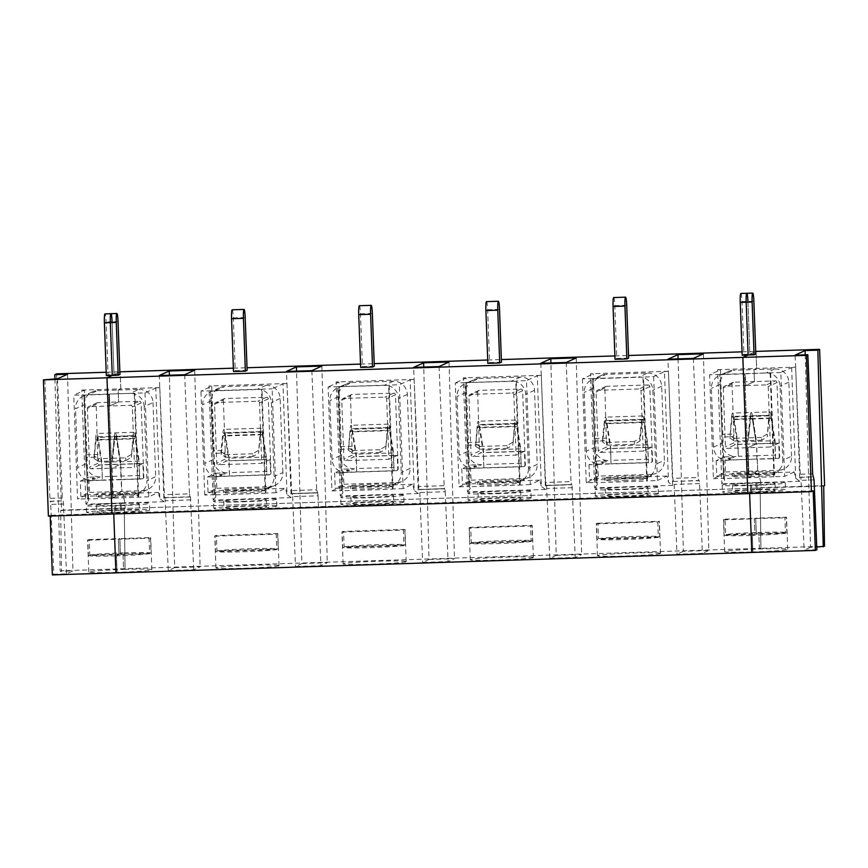 <?xml version="1.0" encoding="UTF-8"?>
<svg xmlns="http://www.w3.org/2000/svg" width="868" height="868" viewBox="0 0 868 868"><rect width="100%" height="100%" fill="white"/><g stroke="black" fill="none" stroke-linecap="round" stroke-linejoin="round"><path stroke-width="0.65" stroke-dasharray="4.34 3.25" d="M724.509 456.872L735.955 456.503A13.649 13.562 -114.5 0 1 721.883 443.309L713.539 447.118A13.649 13.562 65.5 0 0 722.914 459.628A13.649 13.562 -114.5 0 0 727.612 460.311L722.946 460.452L719.789 374.455L723.597 478.344L722.946 460.452L716.165 460.669L724.509 456.872L724.628 460.279L757.287 459.042L757.721 470.966L755.529 471.964A21.32 0.922 -2.1 0 0 732.028 473.744A21.32 0.922 -2.1 0 0 751.135 473.971L748.943 474.97L769.71 474.297A13.649 13.562 -114.5 0 0 774.343 473.32L774.473 476.706L784.639 476.38L780.831 372.491L791.638 367.565L795.641 367.175L799.829 481.284L760.824 482.532L761.019 487.642L760.14 488.044L760.9 548.305L759.424 548.977A31.563 1.367 177.9 0 1 787.71 549.303A31.563 1.367 177.9 0 1 752.925 551.939L751.786 552.46L752.925 551.939A31.563 1.367 177.9 0 1 724.639 551.614A31.563 1.367 177.9 0 1 759.424 548.977L758.816 532.442L756.267 533.603L786.896 532.626A31.563 1.367 177.9 0 0 758.816 532.442L759.424 548.977L760.9 548.305L824.491 546.254M720.429 369.844L717.641 369.681L721.829 483.791L724.487 480.546L720.429 369.844L709.612 374.781L713.431 478.669L723.022 474.297L758.632 473.147L755.627 474.525L755.529 471.964A21.32 0.922 -2.1 0 1 774.538 472.105L773.67 472.496A21.32 0.922 -2.1 0 0 774.636 472.181A21.32 0.922 -2.1 0 0 774.538 472.105L778.498 470.293A13.649 13.562 -114.5 0 0 791.562 456.232L782.773 460.246L780.061 386.151A13.649 13.562 -114.5 0 0 770.686 373.652L774.343 473.32A13.649 13.562 -114.5 0 0 782.773 460.246M791.638 367.565L795.706 478.268L794.231 472.008L758.632 473.147L760.824 482.532L761.019 487.642L824.6 485.603M786.332 517.198A31.563 1.367 177.9 0 1 786.538 517.339A31.563 1.367 177.9 0 1 784.922 517.838L785.497 533.267L754.867 534.243L754.303 518.825L755.702 518.174L756.267 533.603L725.648 534.59A31.563 1.367 177.9 0 1 758.816 532.442L756.267 533.603L755.702 518.174L786.332 517.198L786.896 532.626M723.673 519.802L754.303 518.825L754.867 534.243L752.317 535.415L752.925 551.939L752.317 535.415A31.563 1.367 177.9 0 1 724.237 535.231L723.673 519.802A31.563 1.367 177.9 0 1 723.467 519.661A31.563 1.367 177.9 0 1 725.073 519.162L725.648 534.59M813.186 490.811L749.594 492.85L747.836 493.653L749.594 492.85L749.626 493.599L749.594 492.85L113.741 513.259L111.983 514.062L113.741 513.259L50.149 515.299L50.181 516.048M746.784 293.276A8.528 0.89 -91.8 0 1 747.934 301.402L749.865 354.198L755.713 351.54L749.865 354.198L743.93 354.394L741.999 301.597A8.528 0.89 -91.8 0 0 740.849 293.471M791.562 456.232L788.838 382.148A13.649 13.562 -114.5 0 0 774.777 368.965L754.01 369.627L756.646 368.433L756.017 351.399L756.646 368.433L795.641 367.175M733.872 434.011L733.525 436.669L721.655 437.049L722.002 434.391L733.872 434.011L732.039 383.971A1.703 1.693 65.5 0 1 733.677 382.213L754.444 381.551L754.01 369.627L754.444 381.551L745.666 385.555L766.433 384.893A1.703 1.693 -114.5 0 1 768.191 386.542L770.404 446.998L747.945 447.714L748.943 474.97L747.945 447.714L756.288 443.917L752.361 419.016A13.649 1.421 88.2 0 0 751.341 415.87A13.649 1.421 88.2 0 0 750.581 418.604L748.216 440.597L750.278 415.88L731.626 416.477L729.89 438.123L734.643 441.031L734.35 438.307L729.587 435.4M780.831 372.491L745.221 373.631L745.666 385.555L745.221 373.631L724.455 374.303L733.232 370.3A13.649 13.562 65.5 0 0 728.078 371.504L719.29 375.508A13.649 13.562 65.5 0 1 724.455 374.303M770.654 372.817L770.686 373.652A13.649 13.562 -114.5 0 0 765.999 372.969L744.701 373.869L748.509 477.758L774.473 476.706M719.268 374.694L744.701 373.869L748.509 477.758L751.232 476.521L751.135 473.971L751.232 476.521A21.32 0.922 -2.1 0 0 774.733 474.742A21.32 0.922 -2.1 0 0 755.627 474.525A21.32 0.922 -2.1 0 0 732.115 476.304A21.32 0.922 -2.1 0 0 751.232 476.521L748.509 477.758L723.077 478.583M775.287 443.157L756.636 443.754L756.853 459.237L775.504 458.64L775.081 440.694L771.153 415.794L752.502 416.401A17.056 1.779 88.2 0 0 751.232 412.463A17.056 1.779 88.2 0 0 750.278 415.88A17.056 1.779 88.2 0 1 751.232 412.463L732.581 413.059A17.056 1.779 88.2 0 0 731.626 416.477M771.153 415.794A17.056 1.779 88.2 0 0 769.883 411.866L751.232 412.463A17.056 1.779 88.2 0 1 752.502 416.401L756.429 441.291L737.778 441.888L733.851 416.998A17.056 1.779 88.2 0 0 732.581 413.059M737.984 444.351L756.636 443.754L757.07 455.678L738.418 456.275L737.778 441.888M750.733 492.33L750.484 485.516L751.547 485.038A21.32 0.922 -2.1 0 0 775.048 483.259A21.32 0.922 -2.1 0 0 755.93 483.031L756.983 482.554A31.563 1.367 177.9 0 1 785.28 482.879A31.563 1.367 177.9 0 1 750.484 485.516L751.547 485.038L751.796 491.852L750.733 492.33L750.484 485.516A31.563 1.367 177.9 0 1 722.198 485.19A31.563 1.367 177.9 0 1 756.983 482.554L757.232 489.368L756.18 489.845L755.93 483.031A21.32 0.922 -2.1 0 0 732.429 484.821A21.32 0.922 -2.1 0 0 751.547 485.038L751.796 491.852A21.32 0.922 -2.1 0 0 775.298 490.062A21.32 0.922 -2.1 0 0 756.18 489.845A21.32 0.922 -2.1 0 0 732.679 491.624A21.32 0.922 -2.1 0 0 751.796 491.852L750.733 492.33A31.563 1.367 177.9 0 1 722.447 492.004A31.563 1.367 177.9 0 1 757.232 489.368A31.563 1.367 177.9 0 1 785.529 489.693A31.563 1.367 177.9 0 1 750.733 492.33M778.748 443.19L774.94 443.32L775.504 458.64L777.62 458.575A1.703 1.693 -114.5 0 0 779.247 456.818L778.748 443.19L770.404 446.998M738.418 456.275L737.637 444.514L735.511 444.579L727.167 448.387L747.945 447.714L756.288 443.917L752.361 419.016L733.71 419.624L737.637 444.514L774.94 443.32L771.012 418.419A13.649 1.421 88.2 0 0 769.992 415.273A13.649 1.421 88.2 0 0 769.232 418.007L750.581 418.604L748.216 440.597L747.912 437.873L734.35 438.307M769.883 411.866A17.056 1.779 88.2 0 0 768.929 415.284L767.193 436.929L769.232 418.007M766.889 434.195L761.475 437.439L761.779 440.163L767.193 436.929M774.777 368.965L765.999 372.969M816.864 549.737L804.148 550.149L800.871 477.183L812.969 476.792L800.383 477.4L795.121 355.131M770.133 373.056L773.941 476.944M778.26 458.423L778.705 458.228A1.703 1.693 -114.5 0 1 778.053 458.38L725.073 460.073L725.507 471.997L716.718 476L748.943 474.97L751.135 473.971A21.32 0.922 -2.1 0 0 773.67 472.496L769.71 474.297M761.475 437.439L747.912 437.873L750.278 415.88L768.929 415.284M805.244 354.806L810.549 547.231L816.755 547.024M785.497 533.267A31.563 1.367 177.9 0 1 752.317 535.415L754.867 534.243L724.237 535.231M794.231 472.008L784.639 476.38M810.549 547.231L804.148 550.149M725.073 519.162L784.922 517.838M755.8 354.014L749.865 354.198L747.934 301.402L741.999 301.597M761.779 440.163L734.643 441.031M795.706 478.268L799.829 481.284M56.572 373.848L61.574 510.091L60.695 510.493L823.721 486.004M778.705 458.228A1.703 1.693 -114.5 0 0 779.692 456.622L776.979 382.538A1.703 1.693 -114.5 0 0 775.222 380.889L766.433 384.893M775.721 455.082L757.07 455.678L757.721 470.966L778.498 470.293M732.039 383.971L723.261 387.985A1.703 1.693 65.5 0 1 724.889 386.227L745.666 385.555L754.444 381.551L775.222 380.889M96.185 404.39L87.397 408.394A1.703 1.693 65.5 0 1 89.035 406.636L109.802 405.964L118.59 401.96L97.813 402.633A1.703 1.693 65.5 0 0 96.185 404.39L97.672 457.078L85.802 457.458L84.315 404.77L75.527 408.774A13.649 13.562 65.5 0 1 83.968 395.689L87.06 480.037A13.649 13.562 -114.5 0 0 91.748 480.72L94.775 479.331A24.738 1.074 177.9 0 1 92.192 478.952A24.738 1.074 177.9 0 1 97.498 478.094L100.091 476.912L88.644 477.281L89.654 492.406L80.865 496.409L80.301 481.089L88.644 477.281M94.775 479.331L92.301 478.29L97.498 478.094M84.315 404.77A13.649 13.562 65.5 0 1 97.379 390.709L88.59 394.712L130.135 393.378L138.923 389.374L118.146 390.036L120.782 388.842L120.164 371.808L120.782 388.842L159.788 387.584L155.784 387.974L144.978 392.9L109.368 394.039L109.802 405.964L118.59 401.96L118.146 390.036L97.379 390.709M61.574 510.091L125.155 508.051L124.97 502.941L85.965 504.199L88.623 500.955L84.565 390.264L73.758 395.19L83.936 394.864L83.968 395.689A13.649 13.562 65.5 0 1 88.59 394.712M98.019 454.42L86.149 454.799M114.63 505.925A31.563 1.367 177.9 0 1 86.344 505.599A31.563 1.367 177.9 0 1 121.129 502.963L121.379 509.776A31.563 1.367 177.9 0 1 149.665 510.102A31.563 1.367 177.9 0 1 114.88 512.738A31.563 1.367 177.9 0 1 86.594 512.413A31.563 1.367 177.9 0 1 121.379 509.776L120.326 510.254A21.32 0.922 -2.1 0 0 96.825 512.044A21.32 0.922 -2.1 0 0 115.932 512.261L115.683 505.447L114.63 505.925L114.88 512.738L115.932 512.261L115.683 505.447L114.63 505.925L114.88 512.738L115.932 512.261A21.32 0.922 -2.1 0 0 139.433 510.482A21.32 0.922 -2.1 0 0 120.326 510.254L120.077 503.44A21.32 0.922 -2.1 0 0 96.576 505.23A21.32 0.922 -2.1 0 0 115.683 505.447A21.32 0.922 -2.1 0 0 139.184 503.668A21.32 0.922 -2.1 0 0 120.077 503.44L121.129 502.963L121.379 509.776L120.326 510.254L120.077 503.44L121.129 502.963A31.563 1.367 177.9 0 1 149.415 503.288A31.563 1.367 177.9 0 1 114.63 505.925M119.947 374.423L114.012 374.607L119.86 371.949L114.012 374.607L108.077 374.802L106.146 322.006A8.528 0.89 -91.8 0 0 104.985 313.88M110.92 313.695A8.528 0.89 -91.8 0 1 112.08 321.811L114.012 374.607L112.08 321.811L106.146 322.006M67.53 374.238L72.945 570.905L66.554 573.824L53.827 574.225L50.561 501.27L63.277 500.858L50.062 501.487L44.81 379.218M66.554 573.824L63.277 500.858L62.333 497.95L49.606 498.351M91.748 480.72L87.082 480.872L87.646 496.192L113.079 495.378L112.08 468.134L91.314 468.796A1.703 1.693 65.5 0 1 89.556 467.147L87.397 408.394M87.809 540.211L118.439 539.234L119.003 554.663L88.384 555.639L87.809 540.211A31.563 1.367 177.9 0 1 87.603 540.07A31.563 1.367 177.9 0 1 89.22 539.571L89.784 554.999L120.413 554.023L122.963 552.862L123.571 569.386L125.046 568.714L124.276 508.453L125.155 508.051L124.97 502.941L122.768 493.556L119.762 494.934A21.32 0.922 -2.1 0 0 96.261 496.713A21.32 0.922 -2.1 0 0 115.368 496.93L115.281 494.38A21.32 0.922 -2.1 0 0 137.806 492.905A21.32 0.922 -2.1 0 0 138.782 492.59A21.32 0.922 -2.1 0 0 138.685 492.514L133.856 494.717A13.649 13.562 -114.5 0 0 138.489 493.729L134.8 393.226M159.788 387.584L163.965 501.693L124.97 502.941L122.768 493.556L119.762 494.934L119.665 492.373A21.32 0.922 -2.1 0 0 96.164 494.152A21.32 0.922 -2.1 0 0 115.281 494.38L113.079 495.378L115.281 494.38L115.368 496.93L112.645 498.178L108.836 394.289L109.368 394.039L109.802 405.964L130.58 405.302A1.703 1.693 -114.5 0 1 132.337 406.951L134.551 467.407L112.08 468.134L120.424 464.326L112.08 468.134L113.079 495.378L133.856 494.717M80.301 481.089L87.082 480.872L87.06 480.037A13.649 13.562 65.5 0 1 77.686 467.526L75.527 408.774M88.775 480.688L102.337 480.254L101.773 464.922L97.845 440.033A13.649 1.421 88.2 0 0 96.836 436.886A13.649 1.421 88.2 0 0 96.066 439.62L94.037 458.532L95.762 436.897A17.056 1.779 88.2 0 1 96.728 433.468A17.056 1.779 88.2 0 1 97.997 437.407L101.925 462.297L102.337 480.254L120.988 479.657L120.576 461.7L116.648 436.81A17.056 1.779 88.2 0 0 115.379 432.872A17.056 1.779 88.2 0 0 114.413 436.289L112.352 461.006L98.789 461.44L98.485 458.716L93.733 455.809M57.527 378.806L62.333 497.95M88.623 500.955L87.158 494.706L77.567 499.078L73.758 395.19M144.978 392.9L148.786 496.789L158.377 492.416L87.158 494.706M148.786 496.789L112.645 498.178L115.368 496.93A21.32 0.922 -2.1 0 0 138.88 495.151A21.32 0.922 -2.1 0 0 119.762 494.934L119.665 492.373L121.867 491.375L120.988 479.657L139.639 479.049L139.227 461.103L135.299 436.213A17.056 1.779 88.2 0 0 134.03 432.275A17.056 1.779 88.2 0 0 133.064 435.693L131.339 457.338L133.368 438.416A13.649 1.421 88.2 0 1 134.139 435.682A13.649 1.421 88.2 0 1 135.148 438.828L116.496 439.425A13.649 1.421 88.2 0 0 115.487 436.289A13.649 1.421 88.2 0 0 114.717 439.024L96.066 439.62M97.672 457.078L97.9 463.338A1.703 1.693 -114.5 0 0 99.657 464.988L139.075 463.729L139.639 479.049L141.766 478.984A1.703 1.693 -114.5 0 0 143.394 477.226L142.894 463.599L134.551 467.407M108.077 374.802L106.319 375.605M89.654 492.406L121.867 491.375L120.576 461.7L116.648 436.81A17.056 1.779 88.2 0 0 115.379 432.872A17.056 1.779 88.2 0 0 114.413 436.289L112.048 458.282L98.485 458.716M84.565 390.264L81.787 390.09L85.965 504.199M131.035 454.615L125.621 457.848L112.048 458.282L112.352 461.006L114.717 439.024A13.649 1.421 88.2 0 1 115.487 436.289L96.836 436.886M94.037 458.532L98.789 461.44M83.936 394.864L87.744 498.753L77.567 499.078M80.865 496.409L87.646 496.192L87.744 498.753M106.2 372.253L119.849 371.819M83.404 395.103L108.836 394.289L112.645 498.178L87.212 498.991M113.762 514.008L113.741 513.259L113.762 514.008M89.784 554.999A31.563 1.367 177.9 0 1 122.963 552.862L120.413 554.023L119.849 538.594L150.479 537.607A31.563 1.367 177.9 0 1 150.685 537.759A31.563 1.367 177.9 0 1 149.068 538.247L149.632 553.675A31.563 1.367 177.9 0 1 116.464 555.824L117.061 572.348L115.921 572.869L117.061 572.348A31.563 1.367 177.9 0 1 88.775 572.023A31.563 1.367 177.9 0 1 123.571 569.386L125.046 568.714L760.9 548.305L760.14 488.044L124.276 508.453L125.046 568.714L61.454 570.753L60.695 510.493M88.384 555.639A31.563 1.367 177.9 0 0 116.464 555.824L119.003 554.663L118.439 539.234L149.068 538.247M150.479 537.607L151.043 553.035L120.413 554.023L119.849 538.594L118.439 539.234L119.849 538.594L89.22 539.571M97.845 440.033L116.496 439.425L120.424 464.326L116.496 439.425A13.649 1.421 88.2 0 0 115.487 436.289L134.139 435.682M81.787 390.09L120.782 388.842L118.146 390.036L118.59 401.96L139.357 401.298L130.58 405.302M142.406 478.832L142.84 478.637A1.703 1.693 -114.5 0 1 142.2 478.789L89.209 480.481M85.802 457.458L86.03 463.729A13.649 13.562 -114.5 0 0 100.091 476.912M48.391 516.102L50.149 515.299M52.34 574.909L53.827 574.225M54.934 378.893L60.228 571.307L72.945 570.905M60.228 571.307L61.454 570.753M673.21 481.48L699.131 480.449L699.586 483.584L702.407 553.415L676.975 554.229L674.154 484.398L672.754 478.355L667.948 359.211M693.38 358.397L698.187 477.53L672.754 478.355M755.93 483.031L756.983 482.554L757.232 489.368L756.18 489.845L755.93 483.031M722.002 434.391L720.169 384.361A13.649 13.562 65.5 0 1 728.078 371.504M717.641 369.681L756.646 368.433L754.01 369.627L733.232 370.3M672.657 485.364L594.656 487.87L590.468 373.761L668.468 371.254L672.657 485.364L668.534 482.348L664.476 371.645L653.658 376.571L642.96 377.135L646.769 481.024L595.904 482.662L592.095 378.774L642.96 377.135M668.468 371.254L664.476 371.645M598.334 476.076L589.556 480.08L596.338 479.863L595.741 463.707A13.649 13.562 -114.5 0 0 600.439 464.391L588.992 464.76L597.336 460.951L598.334 476.076L651.325 474.384L647.365 476.185A21.32 0.922 -2.1 0 0 625.112 476.163A21.32 0.922 -2.1 0 0 604.855 477.834A21.32 0.922 -2.1 0 0 623.962 478.051A21.32 0.922 -2.1 0 0 646.497 476.575A21.32 0.922 -2.1 0 0 647.474 476.272A21.32 0.922 -2.1 0 0 647.365 476.185L642.537 478.387A13.649 13.562 -114.5 0 0 647.17 477.4L643.492 376.896M647.604 373.045A13.649 13.562 -114.5 0 1 661.676 386.238L664.389 460.322L655.6 464.326L652.888 390.242A13.649 13.562 -114.5 0 0 638.826 377.048L647.604 373.045L606.07 374.379L597.282 378.383L638.826 377.048M597.9 464.163L650.891 462.46A1.703 1.693 -114.5 0 0 652.519 460.702L649.806 386.618A1.703 1.693 -114.5 0 0 648.049 384.969L639.26 388.972A1.703 1.693 -114.5 0 1 641.018 390.622L643.231 451.078L599.994 452.467A1.703 1.693 65.5 0 1 598.236 450.817L596.088 392.065A1.703 1.693 65.5 0 1 597.716 390.307L639.26 388.972M651.586 447.28L647.767 447.4L648.331 462.731L650.447 462.655A1.703 1.693 -114.5 0 0 652.085 460.897L651.586 447.28L643.231 451.078M724.487 480.546L723.022 474.297M653.658 376.571L657.467 480.46L646.769 481.024M647.3 480.785L647.17 477.4A13.649 13.562 -114.5 0 0 655.6 464.326M733.71 419.624A13.649 1.421 88.2 0 0 732.69 416.477A13.649 1.421 88.2 0 0 731.919 419.211L729.89 438.123M628.638 358.093L616.768 358.473L615.011 359.276M743.93 354.394L742.183 355.196M233.373 368.173L247.022 367.739M360.546 364.093L374.195 363.649M487.718 360.014L501.368 359.569M614.88 355.923L628.54 355.489M742.053 351.844L755.713 351.41M501.465 362.173L489.595 362.553L487.838 363.356M374.292 366.253L362.423 366.632L360.665 367.435M247.12 370.343L235.25 370.723L233.492 371.526M651.325 474.384A13.649 13.562 -114.5 0 0 664.389 460.322M719.789 374.455L709.612 374.781M771.012 418.419L752.361 419.016A13.649 1.421 88.2 0 0 751.341 415.87A13.649 1.421 88.2 0 0 750.581 418.604L731.919 419.211M725.507 471.997L757.721 470.966L755.529 471.964L755.627 474.525L758.632 473.147L760.824 482.532L721.829 483.791M713.431 478.669L723.597 478.344M733.851 416.998L752.502 416.401L756.429 441.291L775.081 440.694M733.525 436.669L733.753 442.93A1.703 1.693 -114.5 0 0 735.511 444.579M723.261 387.985L725.409 446.738A1.703 1.693 65.5 0 0 727.167 448.387M703.395 353.829L708.809 550.496L702.407 553.415M673.221 481.48L698.653 480.666L698.187 477.53M721.883 443.309L721.655 437.049M713.539 447.118L711.391 388.365A13.649 13.562 65.5 0 1 719.29 375.508M639.727 438.286L640.02 441.009L642.06 422.087L604.757 423.291L602.717 442.203L607.481 445.11L607.177 442.387L602.414 439.479L604.453 420.568A17.056 1.779 88.2 0 1 605.408 417.139A17.056 1.779 88.2 0 1 606.678 421.078L610.605 445.968L611.029 463.924L648.331 462.731L647.908 444.774L643.98 419.884A17.056 1.779 88.2 0 0 642.711 415.946A17.056 1.779 88.2 0 0 641.756 419.363L639.727 438.286L634.302 441.519L634.606 444.242L640.02 441.009M716.165 460.669L716.718 476M678.071 358.885L683.376 551.31L708.809 550.496M597.455 464.358L611.029 463.924L610.464 448.593L647.767 447.4L643.839 422.499A13.649 1.421 88.2 0 0 642.819 419.352A13.649 1.421 88.2 0 0 642.06 422.087M541.296 375.345L545.484 489.444L467.483 491.95L463.295 377.84L541.296 375.345L537.303 375.725L526.485 380.651L530.294 484.539L539.896 480.167L541.361 486.427L537.303 375.725M414.123 379.424L418.311 493.534L340.31 496.029L336.133 381.931L414.123 379.424L410.13 379.804L399.323 384.741L403.132 488.63L412.723 484.257L414.188 490.507L410.13 379.804M286.961 383.504L291.138 497.614L213.137 500.12L208.96 386.01L286.961 383.504L282.957 383.895L272.151 388.821L275.959 492.709L285.55 488.337L287.015 494.597L282.957 383.895M683.376 551.31L676.975 554.229M727.612 460.311L730.639 458.922L728.165 457.881L733.362 457.686L735.955 456.503M151.043 553.035A31.563 1.367 177.9 0 0 122.963 552.862L123.571 569.386A31.563 1.367 177.9 0 1 151.857 569.712A31.563 1.367 177.9 0 1 117.061 572.348L116.464 555.824L119.003 554.663L149.632 553.675M660.374 553.534A31.563 1.367 177.9 0 1 627.401 555.965A31.563 1.367 177.9 0 1 597.466 555.694A31.563 1.367 177.9 0 1 628.953 553.166A31.563 1.367 177.9 0 1 660.537 553.383A31.563 1.367 177.9 0 1 660.374 553.534M533.202 557.614A31.563 1.367 177.9 0 1 500.228 560.044A31.563 1.367 177.9 0 1 470.293 559.773A31.563 1.367 177.9 0 1 501.78 557.256A31.563 1.367 177.9 0 1 533.364 557.462A31.563 1.367 177.9 0 1 533.202 557.614M556.204 555.39L581.636 554.576L575.234 557.495L549.802 558.308L556.204 555.39L550.909 362.965M406.029 561.694A31.563 1.367 177.9 0 1 373.056 564.124A31.563 1.367 177.9 0 1 343.12 563.864A31.563 1.367 177.9 0 1 374.607 561.336A31.563 1.367 177.9 0 1 406.191 561.542A31.563 1.367 177.9 0 1 406.029 561.694M429.031 559.469L454.463 558.656L448.062 561.574L422.629 562.388L429.031 559.469L423.736 367.055M278.856 565.773A31.563 1.367 177.9 0 1 245.883 568.215A31.563 1.367 177.9 0 1 215.948 567.943A31.563 1.367 177.9 0 1 247.434 565.415A31.563 1.367 177.9 0 1 279.019 565.632A31.563 1.367 177.9 0 1 278.856 565.773M301.858 563.56L327.29 562.735L320.889 565.654L295.456 566.479L301.858 563.56L296.563 371.135M174.685 567.639L200.117 566.826L193.716 569.734L168.283 570.558L174.685 567.639L169.39 375.215M730.639 458.922A24.738 1.074 177.9 0 1 728.057 458.543A24.738 1.074 177.9 0 1 733.362 457.686M657.467 480.46L667.058 476.087L668.534 482.348M471.302 542.75A31.563 1.367 177.9 0 1 504.471 540.612A31.563 1.367 177.9 0 1 532.551 540.786L471.302 542.75L470.738 527.332L531.986 525.357L532.551 540.786M571.947 484.539L546.037 485.57L571.958 484.528L575.234 557.495M546.048 485.559L571.491 484.745L571.014 481.621L545.581 482.434L546.037 485.57M566.207 362.477L571.014 481.621M576.222 357.909L581.636 554.576M531.151 541.426A31.563 1.367 177.9 0 1 497.972 543.574A31.563 1.367 177.9 0 1 469.892 543.401L531.151 541.426L530.587 525.997L469.328 527.972A31.563 1.367 177.9 0 1 469.121 527.82A31.563 1.367 177.9 0 1 470.738 527.332M648.049 384.969L606.504 386.303A1.703 1.693 65.5 0 0 604.866 388.061L606.352 440.749L594.482 441.128L594.71 447.4L586.367 451.197A13.649 13.562 65.5 0 0 595.741 463.707L592.095 378.774M592.616 378.535L582.45 378.86L593.256 373.934L590.468 373.761M595.904 482.662L596.338 479.863L642.537 478.387M634.606 444.242L607.481 445.11M634.302 441.519L607.177 442.387M657.76 521.918L658.324 537.346L597.065 539.31L596.5 523.881L657.76 521.918A31.563 1.367 177.9 0 0 659.203 521.57A31.563 1.367 177.9 0 0 659.365 521.429A31.563 1.367 177.9 0 0 659.159 521.277L659.723 536.706A31.563 1.367 177.9 0 0 631.644 536.533A31.563 1.367 177.9 0 0 598.475 538.67L659.723 536.706M189.973 496.995L164.519 497.809L159.256 375.54M164.996 497.603L168.283 570.558M190.428 496.778L193.716 569.734M184.689 374.726L189.495 493.859L164.063 494.684M214.385 494.912L210.577 391.023L261.442 389.385L265.25 493.274L214.385 494.912L210.577 391.023M125.621 457.848L125.914 460.572L112.352 461.006L114.717 439.024L133.368 438.416M142.634 490.702L138.685 492.514A21.32 0.922 -2.1 0 0 119.665 492.373L121.867 491.375L142.634 490.702A13.649 13.562 -114.5 0 0 155.697 476.651L146.92 480.655A13.649 13.562 -114.5 0 1 139.01 493.501L147.799 489.498M138.088 497.353L134.28 393.464M142.894 463.599L139.075 463.729L135.148 438.828M346.093 472.55L341.428 472.702L341.395 471.877A13.649 13.562 -114.5 0 0 346.093 472.55L349.12 471.172A24.738 1.074 177.9 0 1 346.538 470.792A24.738 1.074 177.9 0 1 351.844 469.924L354.437 468.753L342.99 469.121L343.988 484.246L335.211 488.25L341.992 488.033L341.428 472.702L334.647 472.919L342.99 469.121M349.12 471.172L346.647 470.12L351.844 469.924M262.32 434.749L225.018 435.942L228.946 460.843L266.248 459.649L266.812 474.97L268.928 474.904A1.703 1.693 -114.5 0 0 270.566 473.147L270.067 459.519L266.248 459.649L262.32 434.749A13.649 1.421 88.2 0 0 261.311 431.602A13.649 1.421 88.2 0 0 260.541 434.336L223.239 435.541L221.199 454.452L225.962 457.36L225.658 454.637L220.906 451.729L222.935 432.806A17.056 1.779 88.2 0 1 223.89 429.389A17.056 1.779 88.2 0 1 225.17 433.327L229.087 458.217L229.51 476.174L266.812 474.97L266.4 457.024L262.472 432.123A17.056 1.779 88.2 0 0 261.203 428.195A17.056 1.779 88.2 0 0 260.237 431.613L258.512 453.259L260.541 434.336M225.018 435.942A13.649 1.421 88.2 0 0 223.998 432.796A13.649 1.421 88.2 0 0 223.239 435.541M342.936 386.542A13.649 13.562 65.5 0 0 338.303 387.529L341.395 471.877A13.649 13.562 65.5 0 1 332.032 459.367L329.873 400.604A13.649 13.562 65.5 0 1 338.303 387.529L338.27 386.694L328.104 387.019L331.912 490.908L342.09 490.583L341.992 488.033L388.202 486.547A13.649 13.562 -114.5 0 0 392.835 485.57L389.179 385.891A13.649 13.562 -114.5 0 0 384.481 385.218L342.936 386.542L351.724 382.538A13.649 13.562 65.5 0 0 346.56 383.754L337.782 387.757M354.437 468.753A13.649 13.562 -114.5 0 1 340.375 455.559L338.661 396.6A13.649 13.562 65.5 0 1 346.56 383.754M341.742 400.224A1.703 1.693 65.5 0 1 343.381 398.466L384.915 397.132A1.703 1.693 -114.5 0 1 386.672 398.781L388.897 459.248L345.659 460.637A1.703 1.693 65.5 0 1 343.902 458.988L341.742 400.224L350.531 396.22A1.703 1.693 65.5 0 1 352.158 394.463L393.703 393.128L384.915 397.132M214.982 536.131L276.241 534.167L276.805 549.596A31.563 1.367 177.9 0 1 243.637 551.733A31.563 1.367 177.9 0 1 215.546 551.56L214.982 536.131A31.563 1.367 177.9 0 1 214.776 535.99A31.563 1.367 177.9 0 1 216.392 535.491L277.641 533.527A31.563 1.367 177.9 0 1 277.847 533.668A31.563 1.367 177.9 0 1 277.684 533.82A31.563 1.367 177.9 0 1 276.241 534.167M317.623 492.699L318.079 495.823L292.646 496.637L292.18 493.512L317.623 492.699L291.691 493.729L286.429 371.461M317.601 492.699L316.668 489.78L291.236 490.594M216.957 550.92A31.563 1.367 177.9 0 1 250.136 548.771A31.563 1.367 177.9 0 1 278.216 548.956L216.957 550.92L216.392 535.491M292.646 496.637L295.456 566.479M269.579 474.753L270.013 474.557A1.703 1.693 -114.5 0 1 269.373 474.698L216.382 476.402L216.816 488.326L208.038 492.33L207.474 476.999L218.92 476.64A13.649 13.562 -114.5 0 1 214.222 475.957A13.649 13.562 65.5 0 1 204.859 463.447L202.7 404.694A13.649 13.562 65.5 0 1 215.763 390.633L257.308 389.298A13.649 13.562 -114.5 0 1 262.006 389.982L261.973 389.146L272.151 388.821M208.038 492.33L261.029 490.626A13.649 13.562 -114.5 0 0 265.662 489.65L262.006 389.982A13.649 13.562 -114.5 0 1 271.369 402.481L274.093 476.565A13.649 13.562 -114.5 0 1 266.183 489.422L274.972 485.418A13.649 13.562 -114.5 0 0 282.87 472.561L274.093 476.565M214.57 404.304A1.703 1.693 65.5 0 1 216.208 402.546L257.742 401.222A1.703 1.693 -114.5 0 1 259.51 402.871L261.724 463.328L218.486 464.716A1.703 1.693 65.5 0 1 216.729 463.067L214.57 404.304L223.358 400.3A1.703 1.693 65.5 0 1 224.986 398.542L266.53 397.219L257.742 401.222M223.358 400.3L225.192 450.34L213.322 450.72L211.488 400.69A13.649 13.562 65.5 0 1 224.552 386.629L266.096 385.294A13.649 13.562 -114.5 0 1 280.158 398.477L282.87 472.561M216.816 488.326L269.807 486.623A13.649 13.562 -114.5 0 0 274.972 485.418M270.013 474.557A1.703 1.693 -114.5 0 0 271 472.951L268.288 398.857A1.703 1.693 -114.5 0 0 266.53 397.219M266.096 385.294L257.308 389.298M321.876 366.079L327.29 562.735M232.157 309.8A8.528 0.89 -91.8 0 1 233.318 317.927L235.25 370.723M334.647 472.919L335.211 488.25M348.372 450.373L350.108 428.727A17.056 1.779 88.2 0 1 351.063 425.309A17.056 1.779 88.2 0 1 352.332 429.237L356.26 454.138L356.683 472.084L393.985 470.89L393.562 452.944L389.645 428.043A17.056 1.779 88.2 0 0 388.365 424.116A17.056 1.779 88.2 0 0 387.41 427.533L385.674 449.168L387.714 430.257L350.412 431.45L348.372 450.373L353.135 453.28L352.831 450.557L348.079 447.638M275.959 492.709L265.782 493.035L265.662 489.65A13.649 13.562 -114.5 0 0 266.183 489.422M258.208 450.525L252.794 453.769L253.087 456.492L258.512 453.259M350.531 396.22L352.245 455.179A1.703 1.693 -114.5 0 0 354.003 456.828L345.659 460.637M352.007 448.919L340.137 449.298M343.12 472.517L356.683 472.084L356.119 456.763L354.003 456.828M318.079 495.823L320.889 565.654M311.862 370.647L316.668 489.78M277.641 533.527L278.216 548.956M242.454 490.29A21.32 0.922 -2.1 0 0 264.979 488.825A21.32 0.922 -2.1 0 0 265.955 488.51A21.32 0.922 -2.1 0 0 265.858 488.424A21.32 0.922 -2.1 0 0 243.593 488.413A21.32 0.922 -2.1 0 0 223.336 490.073A21.32 0.922 -2.1 0 0 242.454 490.29M242.541 492.85A21.32 0.922 -2.1 0 0 266.053 491.071A21.32 0.922 -2.1 0 0 244.711 490.919A21.32 0.922 -2.1 0 0 223.434 492.633A21.32 0.922 -2.1 0 0 242.541 492.85M252.794 453.769L225.658 454.637M253.087 456.492L225.962 457.36M359.33 305.72A8.528 0.89 -91.8 0 1 360.48 313.847L362.423 366.632M291.138 497.614L287.015 494.597M213.137 500.12L215.796 496.876L214.331 490.615L285.55 488.337M387.714 430.257A13.649 1.421 88.2 0 1 388.484 427.523A13.649 1.421 88.2 0 1 389.493 430.669L393.421 455.559L356.119 456.763L352.191 431.863A13.649 1.421 88.2 0 0 351.171 428.716A13.649 1.421 88.2 0 0 350.412 431.45M207.474 476.999L215.817 473.201L216.382 476.402M215.948 476.608L229.51 476.174L228.946 460.843L226.83 460.908L218.486 464.716M269.807 486.623L261.029 490.626M214.917 494.662L204.739 494.999L214.331 490.615M340.31 496.029L342.969 492.796L338.911 382.094L328.104 387.019M331.912 490.908L341.504 486.536L342.969 492.796M270.067 459.519L261.724 463.328M215.763 390.633L224.552 386.629M211.108 390.774L200.931 391.11L211.738 386.173L208.96 386.01M352.365 446.26L340.495 446.64M338.911 382.094L336.133 381.931M276.805 549.596L215.546 551.56M338.27 386.694L388.614 385.305L392.423 489.194L341.558 490.821L337.75 386.933M473.266 468.47L468.601 468.622L468.568 467.787A13.649 13.562 -114.5 0 0 473.266 468.47L476.293 467.092A24.738 1.074 177.9 0 1 473.711 466.713A24.738 1.074 177.9 0 1 479.017 465.845L481.61 464.662L470.163 465.031L471.161 480.167L462.384 484.17L469.165 483.953L468.601 468.622L461.819 468.839L470.163 465.031M476.293 467.092L473.819 466.04L479.017 465.845M470.109 382.462A13.649 13.562 65.5 0 0 465.476 383.45L468.568 467.787A13.649 13.562 65.5 0 1 459.205 455.277L457.045 396.524A13.649 13.562 65.5 0 1 465.476 383.45L465.443 382.614L455.277 382.94L459.085 486.829L469.252 486.503L469.165 483.953L515.364 482.467A13.649 13.562 -114.5 0 0 519.997 481.49L516.351 381.811A13.649 13.562 -114.5 0 0 511.653 381.128L470.109 382.462L478.897 378.459A13.649 13.562 65.5 0 0 473.733 379.663L464.944 383.678M481.61 464.662A13.649 13.562 -114.5 0 1 467.548 451.479L465.823 392.52A13.649 13.562 65.5 0 1 473.733 379.663M468.915 396.144A1.703 1.693 65.5 0 1 470.543 394.387L512.087 393.052A1.703 1.693 -114.5 0 1 513.845 394.701L516.069 455.157L472.832 456.546A1.703 1.693 65.5 0 1 471.064 454.897L468.915 396.144L477.693 392.141A1.703 1.693 65.5 0 1 479.331 390.383L520.876 389.048L512.087 393.052M342.155 532.051L403.414 530.088L403.978 545.516A31.563 1.367 177.9 0 1 370.799 547.654A31.563 1.367 177.9 0 1 342.719 547.48L342.155 532.051A31.563 1.367 177.9 0 1 341.949 531.9A31.563 1.367 177.9 0 1 343.565 531.411L404.814 529.447A31.563 1.367 177.9 0 1 405.02 529.588A31.563 1.367 177.9 0 1 404.857 529.74A31.563 1.367 177.9 0 1 403.414 530.088M439.034 366.556L444.297 488.836L418.875 489.639L444.774 488.619L445.251 491.744L419.808 492.557L419.352 489.433L444.796 488.608L418.864 489.65L413.602 367.381M344.129 546.84A31.563 1.367 177.9 0 1 377.298 544.692A31.563 1.367 177.9 0 1 405.378 544.876L344.129 546.84L343.565 531.411M419.808 492.557L422.629 562.388M351.724 382.538L393.269 381.215A13.649 13.562 -114.5 0 1 407.331 394.397L410.043 468.481L401.266 472.485A13.649 13.562 -114.5 0 1 393.356 485.342L402.144 481.339A13.649 13.562 -114.5 0 0 410.043 468.481M343.988 484.246L396.98 482.543A13.649 13.562 -114.5 0 0 402.144 481.339M396.752 470.673A1.703 1.693 -114.5 0 0 397.739 469.067L397.24 455.44L393.421 455.559L393.985 470.89L396.101 470.825A1.703 1.693 -114.5 0 0 396.752 470.673L397.186 470.467A1.703 1.693 -114.5 0 1 396.546 470.619L343.554 472.322M397.186 470.467A1.703 1.693 -114.5 0 0 398.173 468.861L395.461 394.777A1.703 1.693 -114.5 0 0 393.703 393.128M393.269 381.215L384.481 385.218M407.331 394.397L398.542 398.401A13.649 13.562 -114.5 0 0 389.179 385.891L389.146 385.066L399.323 384.741M449.049 361.999L454.463 558.656M461.819 468.839L462.384 484.17M475.545 446.293L477.281 424.647A17.056 1.779 88.2 0 1 478.235 421.23A17.056 1.779 88.2 0 1 479.505 425.157L483.433 450.058L483.856 468.004L523.274 466.734A1.703 1.693 -114.5 0 0 524.912 464.988L524.413 451.36L520.594 451.479L521.158 466.81L520.735 448.854L516.807 423.964A17.056 1.779 88.2 0 0 515.538 420.025A17.056 1.779 88.2 0 0 514.583 423.443L512.847 445.089L514.887 426.177L477.584 427.371L475.545 446.293L480.308 449.201L480.004 446.467L475.252 443.559M403.132 488.63L392.954 488.955L392.835 485.57A13.649 13.562 -114.5 0 0 393.356 485.342M398.542 398.401L401.266 472.485M385.381 446.445L379.956 449.678L380.26 452.412L385.674 449.168M477.693 392.141L479.407 451.1A1.703 1.693 -114.5 0 0 481.176 452.749L472.832 456.546M479.179 444.839L467.309 445.219M470.282 468.438L483.856 468.004L483.292 452.673L481.176 452.749M445.251 491.744L448.062 561.574M404.814 529.447L405.378 544.876M369.627 486.21A21.32 0.922 -2.1 0 0 392.152 484.745A21.32 0.922 -2.1 0 0 393.128 484.431A21.32 0.922 -2.1 0 0 393.03 484.344A21.32 0.922 -2.1 0 0 370.766 484.322A21.32 0.922 -2.1 0 0 350.509 485.993A21.32 0.922 -2.1 0 0 369.627 486.21M369.714 488.771A21.32 0.922 -2.1 0 0 393.215 486.981A21.32 0.922 -2.1 0 0 371.873 486.839A21.32 0.922 -2.1 0 0 350.607 488.543A21.32 0.922 -2.1 0 0 369.714 488.771M379.956 449.678L352.831 450.557M380.26 452.412L353.135 453.28M486.503 301.63A8.528 0.89 -91.8 0 1 487.653 309.757L489.595 362.553M418.311 493.534L414.188 490.507M412.723 484.257L341.504 486.536M514.887 426.177A13.649 1.421 88.2 0 1 515.646 423.443A13.649 1.421 88.2 0 1 516.666 426.589L520.594 451.479L483.292 452.673L479.364 427.783A13.649 1.421 88.2 0 0 478.344 424.636A13.649 1.421 88.2 0 0 477.584 427.371M396.98 482.543L388.202 486.547M467.483 491.95L470.141 488.717L466.083 378.014L455.277 382.94M459.085 486.829L468.677 482.456L470.141 488.717M397.24 455.44L388.897 459.248M479.527 442.181L467.668 442.561M466.083 378.014L463.295 377.84M403.978 545.516L342.719 547.48M465.443 382.614L515.787 381.226L519.596 485.114L468.731 486.742L464.922 382.853M600.439 464.391L603.466 463.013A24.738 1.074 177.9 0 1 600.884 462.622A24.738 1.074 177.9 0 1 606.19 461.765L608.783 460.582L597.336 460.951M603.466 463.013L600.992 461.96L606.19 461.765M586.367 451.197L584.218 392.444A13.649 13.562 65.5 0 1 597.282 378.383M594.482 441.128L592.996 388.441A13.649 13.562 65.5 0 1 606.07 374.379M531.986 525.357A31.563 1.367 177.9 0 1 532.192 525.509A31.563 1.367 177.9 0 1 532.03 525.661A31.563 1.367 177.9 0 1 530.587 525.997M594.71 447.4A13.649 13.562 -114.5 0 0 608.783 460.582M189.951 496.995L189.495 493.859M194.703 370.159L200.117 566.826M215.796 496.876L211.738 386.173M204.739 494.999L200.931 391.11M225.192 450.34L224.845 452.998L212.975 453.378L213.322 450.72M224.845 452.998L225.072 459.259A1.703 1.693 -114.5 0 0 226.83 460.908M218.92 476.64L221.948 475.252L219.474 474.21L224.671 474.015L227.264 472.832A13.649 13.562 -114.5 0 1 213.202 459.639L212.975 453.378M221.948 475.252A24.738 1.074 177.9 0 1 219.365 474.872A24.738 1.074 177.9 0 1 224.671 474.015M215.817 473.201L227.264 472.832M221.199 454.452L220.906 451.729M138.609 497.114L138.489 493.729A13.649 13.562 -114.5 0 0 139.01 493.501M138.923 389.374A13.649 13.562 -114.5 0 1 152.985 402.568L144.207 406.571L146.92 480.655M144.207 406.571A13.649 13.562 -114.5 0 0 130.135 393.378M152.985 402.568L155.697 476.651M142.84 478.637A1.703 1.693 -114.5 0 0 143.828 477.031L141.115 402.947A1.703 1.693 -114.5 0 0 139.357 401.298M158.377 492.416L159.842 498.677L155.784 387.974M163.965 501.693L159.842 498.677M125.914 460.572L131.339 457.338M478.897 378.459L520.431 377.124A13.649 13.562 -114.5 0 1 534.504 390.318L537.216 464.402L528.438 468.405L525.715 394.322A13.649 13.562 -114.5 0 0 516.351 381.811L516.319 380.987L526.485 380.651M523.925 466.593L524.359 466.387A1.703 1.693 -114.5 0 1 523.719 466.539L470.727 468.243M512.554 442.365L507.129 445.599L507.433 448.322L512.847 445.089M507.129 445.599L480.004 446.467M507.433 448.322L480.308 449.201M524.359 466.387A1.703 1.693 -114.5 0 0 525.346 464.781L522.634 390.698A1.703 1.693 -114.5 0 0 520.876 389.048M524.413 451.36L516.069 455.157M545.484 489.444L541.361 486.427M539.896 480.167L468.677 482.456M496.887 484.68A21.32 0.922 -2.1 0 0 520.388 482.901A21.32 0.922 -2.1 0 0 499.046 482.76A21.32 0.922 -2.1 0 0 477.769 484.463A21.32 0.922 -2.1 0 0 496.887 484.68M530.294 484.539L519.596 485.114M471.161 480.167L524.153 478.463L520.192 480.264A21.32 0.922 -2.1 0 0 497.939 480.243A21.32 0.922 -2.1 0 0 477.682 481.914A21.32 0.922 -2.1 0 0 496.789 482.131A21.32 0.922 -2.1 0 0 519.324 480.666A21.32 0.922 -2.1 0 0 520.301 480.351A21.32 0.922 -2.1 0 0 520.192 480.264L515.364 482.467M524.153 478.463A13.649 13.562 -114.5 0 0 537.216 464.402M520.127 484.876L519.997 481.49A13.649 13.562 -114.5 0 0 528.438 468.405M520.431 377.124L511.653 381.128M594.656 487.87L597.314 484.637L593.256 373.934M606.352 440.749L606.58 447.02A1.703 1.693 -114.5 0 0 608.338 448.658L599.994 452.467M588.992 464.76L589.556 480.08M602.717 442.203L602.414 439.479M608.338 448.658L610.464 448.593L606.537 423.703A13.649 1.421 88.2 0 0 605.517 420.557A13.649 1.421 88.2 0 0 604.757 423.291M606.699 438.09L594.83 438.47M582.45 378.86L586.258 482.749L596.425 482.424M586.258 482.749L595.849 478.376L597.314 484.637M546.514 485.353L549.802 558.308M540.775 363.291L545.581 482.434M469.328 527.972L469.892 543.401M613.676 297.55A8.528 0.89 -91.8 0 1 614.826 305.677L616.768 358.473M667.058 476.087L595.849 478.376M624.059 480.601A21.32 0.922 -2.1 0 0 647.561 478.821A21.32 0.922 -2.1 0 0 626.219 478.68A21.32 0.922 -2.1 0 0 604.942 480.384A21.32 0.922 -2.1 0 0 624.059 480.601M658.324 537.346A31.563 1.367 177.9 0 1 625.144 539.495A31.563 1.367 177.9 0 1 597.065 539.31M596.5 523.881A31.563 1.367 177.9 0 1 596.294 523.74A31.563 1.367 177.9 0 1 597.911 523.241L598.475 538.67M597.911 523.241L659.159 521.277M658.183 493.925A31.563 1.367 177.9 0 1 625.21 496.355A31.563 1.367 177.9 0 1 595.274 496.084A31.563 1.367 177.9 0 1 626.761 493.566A31.563 1.367 177.9 0 1 658.356 493.773A31.563 1.367 177.9 0 1 658.183 493.925M624.624 495.932A21.32 0.922 -2.1 0 0 648.125 494.152A21.32 0.922 -2.1 0 0 626.783 494A21.32 0.922 -2.1 0 0 605.506 495.715A21.32 0.922 -2.1 0 0 624.624 495.932M624.374 489.118A21.32 0.922 -2.1 0 0 647.875 487.339A21.32 0.922 -2.1 0 0 626.533 487.198A21.32 0.922 -2.1 0 0 605.256 488.901A21.32 0.922 -2.1 0 0 624.374 489.118M657.933 487.111A31.563 1.367 177.9 0 1 624.96 489.541A31.563 1.367 177.9 0 1 595.025 489.27A31.563 1.367 177.9 0 1 626.512 486.753A31.563 1.367 177.9 0 1 658.107 486.959A31.563 1.367 177.9 0 1 657.933 487.111M497.201 493.198A21.32 0.922 -2.1 0 0 520.702 491.418A21.32 0.922 -2.1 0 0 499.36 491.277A21.32 0.922 -2.1 0 0 478.084 492.981A21.32 0.922 -2.1 0 0 497.201 493.198M497.451 500.011A21.32 0.922 -2.1 0 0 520.952 498.232A21.32 0.922 -2.1 0 0 499.61 498.091A21.32 0.922 -2.1 0 0 478.333 499.794A21.32 0.922 -2.1 0 0 497.451 500.011M531.01 498.004A31.563 1.367 177.9 0 1 498.048 500.435A31.563 1.367 177.9 0 1 468.112 500.174A31.563 1.367 177.9 0 1 499.599 497.646A31.563 1.367 177.9 0 1 531.183 497.852A31.563 1.367 177.9 0 1 531.01 498.004M530.76 491.19A31.563 1.367 177.9 0 1 497.798 493.632A31.563 1.367 177.9 0 1 467.863 493.36A31.563 1.367 177.9 0 1 499.35 490.832A31.563 1.367 177.9 0 1 530.934 491.038A31.563 1.367 177.9 0 1 530.76 491.19M403.587 495.27A31.563 1.367 177.9 0 1 370.625 497.711A31.563 1.367 177.9 0 1 340.69 497.44A31.563 1.367 177.9 0 1 372.177 494.912A31.563 1.367 177.9 0 1 403.761 495.129A31.563 1.367 177.9 0 1 403.587 495.27M370.028 497.288A21.32 0.922 -2.1 0 0 393.529 495.498A21.32 0.922 -2.1 0 0 372.188 495.357A21.32 0.922 -2.1 0 0 350.911 497.06A21.32 0.922 -2.1 0 0 370.028 497.288M403.837 502.084A31.563 1.367 177.9 0 1 370.875 504.525A31.563 1.367 177.9 0 1 340.94 504.254A31.563 1.367 177.9 0 1 372.426 501.726A31.563 1.367 177.9 0 1 404.011 501.943A31.563 1.367 177.9 0 1 403.837 502.084M370.278 504.091A21.32 0.922 -2.1 0 0 393.779 502.312A21.32 0.922 -2.1 0 0 372.437 502.171A21.32 0.922 -2.1 0 0 351.16 503.874A21.32 0.922 -2.1 0 0 370.278 504.091M276.425 499.36A31.563 1.367 177.9 0 1 243.452 501.791A31.563 1.367 177.9 0 1 213.517 501.52A31.563 1.367 177.9 0 1 245.004 498.991A31.563 1.367 177.9 0 1 276.588 499.209A31.563 1.367 177.9 0 1 276.425 499.36M242.856 501.368A21.32 0.922 -2.1 0 0 266.357 499.588A21.32 0.922 -2.1 0 0 245.015 499.436A21.32 0.922 -2.1 0 0 223.738 501.151A21.32 0.922 -2.1 0 0 242.856 501.368M276.675 506.174A31.563 1.367 177.9 0 1 243.702 508.605A31.563 1.367 177.9 0 1 213.767 508.333A31.563 1.367 177.9 0 1 245.253 505.805A31.563 1.367 177.9 0 1 276.838 506.022A31.563 1.367 177.9 0 1 276.675 506.174M243.105 508.181A21.32 0.922 -2.1 0 0 266.606 506.391A21.32 0.922 -2.1 0 0 245.264 506.25A21.32 0.922 -2.1 0 0 223.987 507.954A21.32 0.922 -2.1 0 0 243.105 508.181M753.869 301.218L747.934 301.402M814.043 479.906L801.327 480.319M788.838 382.148L780.061 386.151M776.979 382.538L768.191 386.542M812.643 473.863L799.927 474.264M99.657 464.988L91.314 468.796M135.299 436.213L97.997 437.407M133.064 435.693L95.762 436.897M139.227 461.103L101.925 462.297M97.9 463.338L89.556 467.147M97.813 402.633L89.035 406.636M63.733 503.993L51.017 504.395M139.867 475.49L102.565 476.684M86.03 463.729L77.686 467.526M139.433 463.566L102.131 464.76M699.586 483.584L674.154 484.398M661.676 386.238L652.888 390.242M649.806 386.618L641.018 390.622M733.753 442.93L725.409 446.738M733.677 382.213L724.889 386.227M720.169 384.361L711.391 388.365M606.504 386.303L597.716 390.307M648.559 459.161L611.246 460.355M641.756 419.363L604.453 420.568M190.906 499.903L165.473 500.727M262.472 432.123L225.17 433.327M260.237 431.613L222.935 432.806M267.04 471.411L229.738 472.604M266.606 459.487L229.293 460.68M338.661 396.6L329.873 400.604M340.375 455.559L332.032 459.367M352.158 394.463L343.381 398.466M317.146 492.905L291.713 493.729L317.124 492.916M280.158 398.477L271.369 402.481M245.177 317.547L233.318 317.927M266.4 457.024L229.087 458.217M352.245 455.179L343.902 458.988M268.288 398.857L259.51 402.871M224.986 398.542L216.208 402.546M389.493 430.669L352.191 431.863M389.645 428.043L352.332 429.237M387.41 427.533L350.108 428.727M394.213 467.32L356.911 468.525M393.779 455.407L356.466 456.601M465.823 392.52L457.045 396.524M467.548 451.479L459.205 455.277M479.331 390.383L470.543 394.387M443.841 485.7L418.409 486.514M372.35 313.456L360.48 313.847M393.562 452.944L356.26 454.138M479.407 451.1L471.064 454.897M395.461 394.777L386.672 398.781M516.666 426.589L479.364 427.783M516.807 423.964L479.505 425.157M514.583 423.443L477.281 424.647M521.386 463.241L484.084 464.434M520.941 451.317L483.639 452.521M592.996 388.441L584.218 392.444M604.866 388.061L596.088 392.065M118.015 321.627L112.08 321.811M225.072 459.259L216.729 463.067M211.488 400.69L202.7 404.694M213.202 459.639L204.859 463.447M141.115 402.947L132.337 406.951M534.504 390.318L525.715 394.322M520.735 448.854L483.433 450.058M522.634 390.698L513.845 394.701M606.58 447.02L598.236 450.817M572.413 487.664L546.981 488.478M499.523 309.377L487.653 309.757M648.114 447.237L610.812 448.43M647.908 444.774L610.605 445.968M643.98 419.884L606.678 421.078M643.839 422.499L606.537 423.703M626.696 305.297L614.826 305.677M787.71 549.303L786.538 517.339M774.636 472.181L774.733 474.742M785.28 482.879L785.529 489.693M774.874 473.093L783.652 469.089M769.992 415.273L732.69 416.477M775.048 483.259L775.298 490.062M92.214 391.913L83.437 395.916M86.594 512.413L86.344 505.599M96.164 494.152L96.261 496.713M134.03 432.275L96.728 433.468M97.173 402.785L88.384 406.788M88.775 572.023L87.603 540.07M96.576 505.23L96.825 512.044M732.429 484.821L732.679 491.624M724.639 551.614L723.467 519.661M647.702 477.172L656.49 473.168M722.198 485.19L722.447 492.004M732.028 473.744L732.115 476.304M733.026 382.365L724.248 386.369M165.018 497.592L190.45 496.778M261.311 431.602L223.998 432.796M261.203 428.195L223.89 429.389M351.518 394.614L342.73 398.618M279.019 565.632L277.847 533.668M215.948 567.943L214.776 535.99M223.336 490.073L223.434 492.633M265.955 488.51L266.053 491.071M388.484 427.523L351.171 428.716M388.365 424.116L351.063 425.309M478.68 390.535L469.903 394.539M406.191 561.542L405.02 529.588M343.12 563.864L341.949 531.9M350.509 485.993L350.607 488.543M393.128 484.431L393.215 486.981M515.646 423.443L478.344 424.636M515.538 420.025L478.235 421.23M605.853 386.455L597.075 390.459M149.665 510.102L149.415 503.288M151.857 569.712L150.685 537.759M224.345 398.694L215.557 402.698M219.387 387.833L210.609 391.837M138.782 492.59L138.88 495.151M139.184 503.668L139.433 510.482M477.682 481.914L477.769 484.463M520.301 480.351L520.388 482.901M520.529 481.263L529.317 477.259M600.906 375.584L592.117 379.587M546.525 485.342L571.958 484.528M533.364 557.462L532.192 525.509M470.293 559.773L469.121 527.82M642.711 415.946L605.408 417.139M642.819 419.352L605.517 420.557M604.855 477.834L604.942 480.384M647.474 476.272L647.561 478.821M660.537 553.383L659.365 521.429M597.466 555.694L596.294 523.74M605.256 488.901L605.506 495.715M647.875 487.339L648.125 494.152M658.356 493.773L658.107 486.959M595.274 496.084L595.025 489.27M478.084 492.981L478.333 499.794M520.702 491.418L520.952 498.232M531.183 497.852L530.934 491.038M468.112 500.174L467.863 493.36M350.911 497.06L351.16 503.874M393.529 495.498L393.779 502.312M404.011 501.943L403.761 495.129M340.94 504.254L340.69 497.44M223.738 501.151L223.987 507.954M266.357 499.588L266.606 506.391M276.838 506.022L276.588 499.209M213.767 508.333L213.517 501.52"/><path stroke-width="1.3" d="M50.181 516.048L52.34 574.909L751.786 552.46L749.626 493.599L751.786 552.46L815.367 550.42L816.864 549.737L814.043 479.906L812.643 473.863L807.837 354.719L806.426 355.359L742.845 357.399L747.836 493.653L111.983 514.062L106.981 377.819L43.4 379.858L48.391 516.102L111.983 514.062L106.981 377.819L112.254 375.41L118.189 375.226L119.947 374.423L118.015 321.627A8.528 0.89 88.2 0 0 116.855 313.5A8.528 0.89 88.2 0 0 116.258 322.429L118.189 375.226M116.258 322.429L104.388 322.809L106.319 375.605L112.254 375.41L106.981 377.819L742.845 357.399L748.118 355.001L746.176 302.205A8.528 0.89 -91.8 0 1 746.784 293.276A8.528 0.89 -91.8 0 1 747.934 301.402M755.713 351.41L819.609 349.359L824.6 485.603L823.721 486.004L824.491 546.254L816.755 547.024M755.8 354.014L753.869 301.218A8.528 0.89 88.2 0 0 752.719 293.091A8.528 0.89 88.2 0 0 752.111 302.021L754.053 354.806L755.8 354.014M806.426 355.359L811.428 491.613L813.186 490.811L815.367 550.42M811.428 491.613L747.836 493.653L742.845 357.399L748.118 355.001L754.053 354.806M819.609 349.359L817.851 350.162L823.265 546.818M817.851 350.162L805.135 350.564L805.244 354.806M807.837 354.719L795.121 355.131L805.135 350.564M43.4 379.858L57.527 378.806L67.53 374.238L54.814 374.651L54.934 378.893M104.388 322.809A8.528 0.89 -91.8 0 1 104.985 313.88L110.92 313.695A8.528 0.89 -91.8 0 1 112.08 321.811M119.849 371.819L233.373 368.173M54.814 374.651L56.572 373.848L106.2 372.253M110.92 313.695A8.528 0.89 -91.8 0 0 110.323 322.614L112.254 375.41L110.323 322.614A8.528 0.89 -91.8 0 1 110.92 313.695L116.855 313.5M115.921 572.869L113.762 514.008L115.921 572.869M677.962 354.643L667.948 359.211L693.38 358.397L703.395 353.829L677.962 354.643L678.071 358.885M628.638 358.093L626.696 305.297A8.528 0.89 88.2 0 0 625.546 297.171A8.528 0.89 88.2 0 0 624.938 306.1L626.88 358.896L628.638 358.093M624.938 306.1L613.068 306.48L615.011 359.276L626.88 358.896M247.022 367.739L360.546 364.093M374.195 363.649L487.718 360.014M501.368 359.569L614.88 355.923M628.54 355.489L742.053 351.844M752.111 302.021L740.241 302.4L742.183 355.196L748.118 355.001L746.176 302.205A8.528 0.89 -91.8 0 1 746.784 293.276L752.719 293.091M499.708 362.976L501.465 362.173L499.523 309.377A8.528 0.89 88.2 0 0 498.373 301.25A8.528 0.89 88.2 0 0 497.765 310.18L499.708 362.976L487.838 363.356L485.896 310.56A8.528 0.89 -91.8 0 1 486.503 301.63L498.373 301.25M550.789 358.734L540.775 363.291L566.207 362.477L576.222 357.909L550.789 358.734L550.909 362.965M372.535 367.055L374.292 366.253L372.35 313.456A8.528 0.89 88.2 0 0 371.2 305.341A8.528 0.89 88.2 0 0 370.593 314.259L372.535 367.055L360.665 367.435L358.734 314.639A8.528 0.89 -91.8 0 1 359.33 305.72L371.2 305.341M423.617 362.813L413.602 367.381L439.034 366.556L449.049 361.999L423.617 362.813L423.736 367.055M245.362 371.135L247.12 370.343L245.177 317.547A8.528 0.89 88.2 0 0 244.027 309.42A8.528 0.89 88.2 0 0 243.431 318.339L245.362 371.135L233.492 371.526L231.561 318.73A8.528 0.89 -91.8 0 1 232.157 309.8L244.027 309.42M296.444 366.893L286.429 371.461L311.862 370.647L321.876 366.079L296.444 366.893L296.563 371.135M169.271 370.972L159.256 375.54L184.689 374.726L194.703 370.159L169.271 370.972L169.39 375.215M740.241 302.4A8.528 0.89 -91.8 0 1 740.849 293.471L746.784 293.276M613.068 306.48A8.528 0.89 -91.8 0 1 613.676 297.55L625.546 297.171M243.431 318.339L231.561 318.73M370.593 314.259L358.734 314.639M497.765 310.18L485.896 310.56"/></g></svg>
